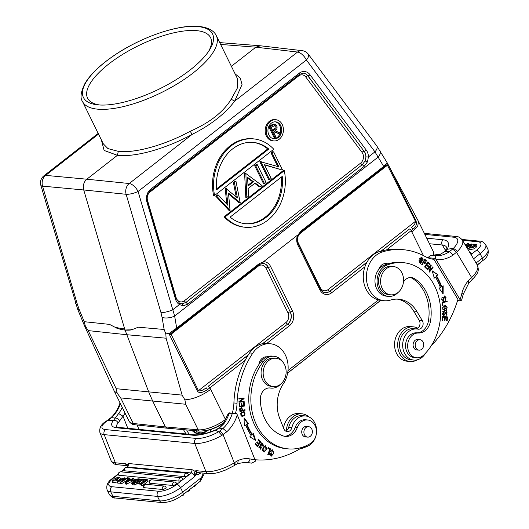 <?xml version="1.0" encoding="UTF-8"?>
<svg xmlns="http://www.w3.org/2000/svg" width="529" height="529" viewBox="0 0 529 529"><rect width="100%" height="100%" fill="white"/><g stroke="black" fill="none" stroke-linecap="round" stroke-linejoin="round"><path stroke-width="0.79" d="M423.147 262.027L423.742 262.086L424.807 260.175L424.179 260.109M423.14 262.047L425.091 263.025L423.742 262.086M424.794 260.169L426.01 261.214L425.091 263.025M425.785 260.579L426.07 261.366M425.733 262.655L424.675 263.687M424.099 259.137L426.42 260.625L424.727 259.197M424.734 259.19L421.745 264.546L422.175 264.897L423.392 262.721L422.797 262.662M423.392 262.721L424.992 263.779L426.414 260.638M423.081 347.507A5.237 4.225 -84.4 0 1 418.975 350.145A5.237 4.225 -84.4 0 1 415.88 342.362A5.237 4.225 -84.4 0 1 419.986 339.724A5.237 4.225 -84.4 0 1 423.081 347.507M418.677 339.592A5.323 4.298 95.6 0 0 417.91 339.426A5.323 4.298 95.6 0 0 414.881 340.537A5.323 4.298 95.6 0 0 413.89 348.003A5.323 4.298 95.6 0 0 416.878 350.033A5.323 4.298 95.6 0 0 417.665 350.019M398.244 292.312A15.976 12.894 -84.4 0 1 388.438 296.379A15.976 12.894 -84.4 0 1 379.478 290.302A15.976 12.894 -84.4 0 1 386.256 265.413A52.192 42.122 -84.4 0 1 403.495 262.688A52.192 42.122 -84.4 0 1 432.762 282.552A52.192 42.122 -84.4 0 1 423.709 355.045A12.425 10.031 -84.4 0 1 416.482 357.789A12.425 10.031 -84.4 0 1 409.519 353.061A12.425 10.031 -84.4 0 1 408.917 339.81A12.425 10.031 -84.4 0 1 418.419 333.019A14.204 11.459 95.6 0 0 430.507 321.129A40.475 32.666 95.6 0 0 425.058 289.753A40.475 32.666 95.6 0 0 414.591 278.684A10.653 8.596 95.6 0 0 411.37 277.54A10.653 8.596 95.6 0 0 403.442 282.122M410.319 277.52A10.653 8.596 -84.4 0 1 412.501 278.479A40.475 32.666 -84.4 0 1 422.969 289.548A40.475 32.666 -84.4 0 1 428.424 320.924A14.204 11.459 -84.4 0 1 416.33 332.82A12.425 10.031 95.6 0 0 406.834 339.611A12.425 10.031 95.6 0 0 407.429 352.856A12.425 10.031 95.6 0 0 414.399 357.591L416.482 357.789M403.495 262.688L401.412 262.483A52.192 42.122 95.6 0 0 387.777 263.892A52.192 42.122 95.6 0 0 384.173 265.208A15.976 12.894 95.6 0 0 378.698 269.552A15.976 12.894 95.6 0 0 377.389 290.097A15.976 12.894 95.6 0 0 386.349 296.18L388.438 296.379M442.528 300.036L444.896 296.657L441.497 298.091M441.444 299.288L441.9 299.969M442.958 300.26L442.826 300.961M444.591 295.923L446.073 297.695M445.987 298.918L445.405 299.85M442.912 300.955L443.54 301.014L443.586 300.28L441.907 299.956L442.958 300.227M444.896 296.657L445.59 300.267L444.915 295.929L443.13 301.008L443.54 301.014M443.586 300.287L442.628 300.227M446.939 316.825L442.436 316.382L446.939 316.825L446.873 317.539M442.436 316.382L442.039 320.402L442.641 320.462L442.971 317.155L444.717 317.327L444.426 320.31L445.028 320.369L445.319 317.387L446.893 317.539L446.575 320.726L447.184 320.786L447.567 316.891M442.363 317.096L442.971 317.155M444.717 317.327L445.319 317.387M442.469 313.399L443.692 311.931L444.314 312.017L444.281 311.343L443.342 311.647L443.831 315.641L446.536 312.236L445.907 312.17L443.514 315.575M446.251 311.555L447.157 312.857M447.045 314.226L446.192 315.264M442.475 314.014L443.209 314.821M443.666 311.475L443.686 311.912M446.536 312.236L446.205 315.476L446.569 311.548L443.838 314.881L443.176 314.338L444.314 311.991M442.548 314.279L443.176 314.338M444.281 311.343L443.652 311.283M446.516 301.133L446.569 301.642L442.052 302.634L447.197 301.709L447.117 301.001L441.993 302.125L442.363 305.451L442.965 305.319L442.674 302.694M442.343 305.253L442.965 305.319M446.569 301.642L447.197 301.709M442.469 308.724L442.991 309.525L444.539 309.934L443.619 309.584L445.702 306.238L446.641 306.608L444.539 309.934M445.702 306.238L442.594 307.323M446.992 308.81L445.954 310.126L444.215 310.622M445.378 305.491L447.124 307.422M443.652 305.98L444.519 310.668L446.582 310.186L445.696 305.504L443.652 305.98M426.632 268.461L427.26 268.52L424.767 266.649L426.46 268.725M427.954 265.948L428.576 266.014L426.89 264.381L426.275 264.321L427.782 266.213M427.67 262.166L429.29 264.169M429.462 263.905L430.09 263.964L427.888 261.835L424.595 266.92L426.87 269.116L427.26 268.52M425.891 264.917L428.192 266.609L428.576 266.014M425.382 266.709L426.506 264.976M427.287 262.761L429.7 264.566L430.09 263.964M426.89 264.381L427.901 262.82M432.332 271.317L437.933 274.723L432.2 270.874L434.322 278.095L435.446 277.044L434.825 276.978L433.694 278.036M437.311 274.663L435.989 275.893A61.609 49.713 -84.4 0 1 441.054 286.619L441.682 286.678A61.609 49.713 95.6 0 0 436.617 275.953L435.989 275.893M442.535 286.169L442.502 293.106M435.446 277.044A59.83 48.278 -84.4 0 1 440.366 287.459L439.096 288.212L443.123 293.998L443.163 285.799L441.682 286.678M437.933 274.723L436.617 275.953M429.363 270.59L429.905 270.643L429.131 271.661M430.586 265.102L430.355 266.18M429.812 266.127L430.441 266.186L429.112 271.635L429.495 272.078L433.092 267.304L432.464 267.244M430.606 265.135L431.234 265.194L430.851 264.751L427.253 269.519L427.617 269.935L430.441 266.186M431.234 265.194L429.905 270.643L432.729 266.894L433.092 267.304M421.692 257.894L421.104 262.563L420.41 262.748L421.044 258.04L421.692 257.894L420.416 257.973L419.695 258.701M418.942 261.967L420.41 262.748M421.785 261.881L420.006 263.389M421.481 257.187L422.552 258.615M418.928 260.823L420.317 263.455L423.187 259.785L421.798 257.18L418.928 260.823M417.407 359.786A17.397 14.038 -84.4 0 1 410.068 361.499A17.397 14.038 -84.4 0 1 398.125 349.193A17.397 14.038 -84.4 0 1 403.561 330.499A17.397 14.038 -84.4 0 1 413.447 326.862A17.397 14.038 -84.4 0 1 417.751 328.165M413.447 326.862L410.312 326.558A17.397 14.038 95.6 0 0 400.427 330.189A17.397 14.038 95.6 0 0 394.991 348.882A17.397 14.038 95.6 0 0 406.94 361.195L410.068 361.499M425.514 353.187A15.625 12.61 -84.4 0 1 422.664 356.817A15.625 12.61 -84.4 0 1 413.79 360.077A15.625 12.61 -84.4 0 1 404.698 336.596A15.625 12.61 -84.4 0 1 407.945 332.238A15.625 12.61 -84.4 0 1 416.819 328.978A15.625 12.61 -84.4 0 1 417.936 329.15A5.323 4.298 95.6 0 0 418.313 329.203A5.323 4.298 95.6 0 0 422.539 326.419A5.323 4.298 95.6 0 0 422.334 320.634L416.786 311.369A31.958 25.789 95.6 0 0 398.873 299.209A31.958 25.789 95.6 0 0 390.561 300.062A24.856 20.056 -84.4 0 1 384.094 300.723A24.856 20.056 -84.4 0 1 367.027 283.141A24.856 20.056 -84.4 0 1 374.796 256.433A24.856 20.056 -84.4 0 1 382.454 251.91A81.664 65.9 -84.4 0 1 403.693 249.734A81.664 65.9 -84.4 0 1 424.999 256.453A35.509 28.652 95.6 0 0 433.959 259.342L457.935 299.394A106.521 85.963 -84.4 0 1 431.029 346.052M416.819 328.978L413.691 328.674A15.625 12.61 95.6 0 0 404.817 331.928A15.625 12.61 95.6 0 0 399.805 348.049A15.625 12.61 95.6 0 0 409.545 359.601A15.625 12.61 95.6 0 0 410.663 359.773L413.79 360.077M397.299 299.116A31.958 25.789 -84.4 0 1 413.658 311.065L419.206 320.329A5.323 4.298 -84.4 0 1 419.59 325.692A5.323 4.298 -84.4 0 1 415.946 328.893M403.693 249.734L400.559 249.423A81.664 65.9 95.6 0 0 379.319 251.606A24.856 20.056 95.6 0 0 371.662 256.129A24.856 20.056 95.6 0 0 363.892 282.83A24.856 20.056 95.6 0 0 380.966 300.419L384.094 300.723M384.676 263.601A8.874 7.161 -84.4 0 1 386.163 264.427M435.387 258.423L428.047 257.702C429.528 256.023 430.732 255.249 431.664 255.375L434.792 255.679C435.77 255.745 435.969 256.658 435.387 258.423L460.733 300.836L461.599 300.102M444.386 251.883L440.617 254.118M474.784 245.734L475.485 247.162L476.464 247.076L475.763 245.648L474.784 245.734L475.194 244.887L469.659 247.876L471.445 247.949L473.078 247.136M471.147 248.035L474.963 246.091M473.071 247.129L473.627 247.38L468.509 248.352L472.119 244.887L476.312 244.431L475.763 245.648M468.509 248.352L469.216 249.781L474.334 248.809L473.627 247.38M476.464 247.076L477.013 245.859L476.312 244.431M468.185 245.509L467.781 244.689L470.089 244.411L469.692 245.165L470.155 246.104M468.866 245.906L469.924 245.628M467.801 249.192L468.687 248.703M467.781 245.33L467.781 244.689L467.781 245.33L468.899 245.965L466.975 247.817M466.743 247.427L467.702 246.514M467.722 246.507L466.366 245.701L471.273 243.915L470.512 245.185L470.75 245.674M467.047 247.069L467.55 247.493L466.849 246.064M467.1 247.182L466.399 245.754M469.692 245.165L470.512 245.185M465.163 244.782L468.244 243.347L465.355 245.106M468.244 243.347L468.489 243.843M466.611 246.197L466.168 246.461M471.233 253.457A2.301 0.827 153.8 0 1 471.108 254.065A2.301 0.827 153.8 0 1 470.883 254.337M445.676 250.455L447.144 249.291A24.856 9.919 -30.9 0 0 442.991 239.776A3.729 3.009 -84.4 0 0 442.297 245.006L429.462 243.75M424.86 234.393L453.803 237.217A17.755 7.082 149.1 0 1 453.419 248.313L447.15 249.298L445.55 251.374M453.419 248.313L452.599 249.08L456.501 252.28L457.545 251.288L453.419 248.313M468.727 283.068L468.165 280.879L470.81 278.135L471.167 280.595M452.599 249.08L449.194 251.804L445.563 251.394M436.147 259.56A35.509 28.652 95.6 0 0 452.804 255.229C451.356 252.862 450.153 251.718 449.194 251.804A31.78 25.643 95.6 0 1 434.792 255.679M457.585 300.532L460.733 300.836M387.777 263.892A8.874 7.161 95.6 0 0 386.263 263.541A8.874 7.161 95.6 0 0 381.224 265.393A8.874 7.161 95.6 0 0 378.698 269.552M284.536 364.679A14.204 11.459 -84.4 0 1 284.265 379.65A14.204 11.459 -84.4 0 1 273.268 386.534A14.204 11.459 -84.4 0 1 263.237 371.285A14.204 11.459 -84.4 0 1 276.026 358.265A14.204 11.459 -84.4 0 1 284.536 364.679M259.448 362.266A8.702 7.022 -84.4 0 1 260.46 362.279L260.493 362.279M273.268 386.534L271.179 386.335A14.204 11.459 -84.4 0 1 261.154 371.087A14.204 11.459 -84.4 0 1 273.936 358.06L276.026 358.265M401.961 272.957A14.204 11.459 -84.4 0 1 401.696 287.935A14.204 11.459 -84.4 0 1 390.693 294.818A14.204 11.459 -84.4 0 1 380.662 279.57A14.204 11.459 -84.4 0 1 393.45 266.543A14.204 11.459 -84.4 0 1 401.961 272.957M390.693 294.818L388.61 294.613A14.204 11.459 -84.4 0 1 378.579 279.365A14.204 11.459 -84.4 0 1 391.361 266.345L393.45 266.543M97.898 104.861A71.951 25.868 153.8 0 1 105.701 61.615A71.951 25.868 153.8 0 1 198.091 26.609A71.951 25.868 153.8 0 1 209.484 50.043A71.951 25.868 153.8 0 1 98.05 104.874A71.951 25.868 153.8 0 1 97.898 104.861M208.492 51.544A68.532 24.638 -26.2 0 0 210.562 37.665A68.532 24.638 -26.2 0 0 196.781 30.656A68.532 24.638 -26.2 0 0 122.583 54.441A68.532 24.638 -26.2 0 0 87.583 98.176A68.532 24.638 -26.2 0 0 99.836 105.007M300.822 231.947L301.206 230.849L297.906 234.982L298.012 235.451M167.111 428.206L199.909 431.102A2.843 2.281 -85 0 1 198.196 429.819L185.606 404.242L184.919 399.845L182.108 395.123L116.195 388.703L117.207 393.245L120.685 397.914L133.268 423.491A2.843 2.301 96.1 0 0 134.961 424.774C132.812 424.853 130.855 423.703 129.096 421.322A21.305 7.657 -26.2 0 0 133.268 423.491L165.392 426.923L152.802 401.346L148.808 392.181L125.082 330.109M103.353 143.895L107.936 148.589L118.265 151.367L117.464 155.301C135.12 157.424 165.789 148.834 192.113 134.392C210.707 125.042 224.891 113.96 234.678 101.165L231.199 99.254C223.165 112.168 209.504 122.84 190.209 131.271L192.12 134.406L129.235 183.523A8.874 4.159 52 0 1 138.069 191.458A8.874 2.347 163.6 0 1 126.133 194.282A8.874 7.102 -84.2 0 1 129.235 183.517L86.835 179.205L117.762 155.05M103.406 144.014L82.504 101.522A74.563 26.807 153.8 0 0 97.495 109.153A74.563 26.807 153.8 0 0 178.233 83.271A74.563 26.807 153.8 0 0 216.308 35.681L237.151 78.028M118.265 151.367C135.259 153.384 164.797 145.091 190.209 131.271M231.199 99.254L237.6 87.609L237.223 78.18M75.654 303.527A8.874 2.347 -16.4 0 0 77.366 304.367L42.551 186.135A8.874 7.221 -84.7 0 1 45.659 175.377L45.659 175.377A8.874 4.159 52 0 0 43.894 175.813A8.874 8.874 0 0 0 40.845 185.322A8.874 2.347 163.6 0 0 42.551 186.135L83.734 189.971L124.665 328.978C115.401 327.663 116.036 327.173 115.514 327.425C116.049 327.583 115.884 328.648 124.996 330.103L124.665 328.978C132.19 329.461 132.753 328.76 133.182 329.157C132.7 329.203 133.235 330.427 124.996 330.103M98.526 134.082L45.659 175.377L86.835 179.205C84.58 181.11 83.403 183.715 83.311 187.015L83.734 189.971L126.133 194.282L160.948 312.507A8.874 2.347 -16.4 0 0 172.884 309.683L179.417 304.578L183.219 305.822L187.749 304.168L364.071 166.443L367.443 161.934L368.415 156.961A10.56 8.524 95.6 0 0 366.26 150.104L309.987 74.708A1.772 0.787 143.3 0 1 307.931 75.839L307.812 75.839A1.772 0.787 -36.7 0 0 305.749 76.97L362.021 152.365A1.772 0.787 143.3 0 1 364.084 151.234A8.781 7.082 -84.4 0 1 364.884 152.544A8.781 7.082 -84.4 0 1 365.103 160.948L362.319 164.651A1.772 0.833 52 0 1 360.666 163.084A7.009 5.654 -84.4 0 0 362.656 153.41A7.009 5.654 -84.4 0 0 362.021 152.365M115.699 327.583L109.516 324.389L84.223 321.692L85.348 326.095L88.198 330.605L126.742 334.718L166.099 338.196L165.828 333.938L164.142 329.481L138.3 327.2L131.747 329.779M367.443 161.934L365.103 160.948L365.989 156.941L368.415 156.961L374.949 151.856L378.116 157.1L174.636 316.025L176.693 328.099L169.505 333.204L165.828 333.938M387.083 162.608L376.84 146.037L308.275 54.17A8.874 3.921 143.3 0 1 306.384 59.989L138.069 191.458L174.636 316.025A8.874 3.67 170.3 0 1 162.086 317.407L164.142 329.481M274.558 129.797L272.964 131.02L271.258 127.555L274.809 125.366L275.979 126.233C276.389 127.813 275.913 128.997 274.558 129.797L273.513 129.698L272.64 130.365M274.28 125.426L274.941 126.133L275.979 126.233M274.941 126.133C275.344 127.707 274.868 128.897 273.513 129.698M275.073 137.5L275.854 136.892L273.486 132.091L274.121 131.595L279.662 133.916L280.621 133.169L275.08 130.848C276.932 129.585 277.494 127.846 276.76 125.631L274.849 124.17L273.718 124.355L269.955 127.092L275.073 137.5L274.029 137.395L268.911 126.993L269.955 127.092M273.837 131.814L279.662 133.916M273.804 124.064L272.673 124.255L273.718 124.355M271.688 125.743L270.643 125.638L268.911 126.993M272.673 124.242L270.643 125.631M275.133 121.822A8.524 6.877 -84.4 0 1 279.722 125.591A8.524 6.877 -84.4 0 1 280.205 132.991M279.967 133.678A8.524 6.877 -84.4 0 1 273.486 138.73M280.76 125.69A8.524 6.877 95.6 0 0 275.655 121.849A8.524 6.877 95.6 0 0 269.056 125.975A8.524 6.877 95.6 0 0 268.897 134.961A8.524 6.877 95.6 0 0 274.002 138.81A8.524 6.877 95.6 0 0 280.601 134.677A8.524 6.877 95.6 0 0 280.76 125.69M267.416 136.118A10.653 8.596 -84.4 0 1 267.614 124.89A10.653 8.596 -84.4 0 1 275.86 119.726A10.653 8.596 -84.4 0 1 282.248 124.533A10.653 8.596 -84.4 0 1 282.043 135.761A10.653 8.596 -84.4 0 1 273.797 140.932A10.653 8.596 -84.4 0 1 267.416 136.118M275.86 119.726L274.822 119.627A10.653 8.596 95.6 0 0 266.57 124.791A10.653 8.596 95.6 0 0 266.371 136.019A10.653 8.596 95.6 0 0 272.752 140.826L273.797 140.932M268.778 149.046L216.665 189.752A40.832 32.95 95.6 0 1 253.411 142.433A40.832 32.95 95.6 0 1 268.778 149.046L267.734 148.947L216.586 188.893M252.888 142.387A40.832 32.95 -84.4 0 1 267.734 148.947M273.777 149.257L214.589 195.485A44.383 35.813 -84.4 0 1 253.755 138.896A44.383 35.813 -84.4 0 1 273.777 149.257M214.589 195.485L213.551 195.386A44.383 35.813 95.6 0 1 252.71 138.796L253.755 138.896M230.062 210.562L228.502 193.105L240.199 202.647L235.967 181.255L234.4 182.479L237.455 197.925L226.273 188.827L227.953 205.358L218.345 195.022L216.764 196.259L230.062 210.562L229.024 210.463L215.72 196.16L216.764 196.259M228.588 193.951L238.963 202.693L240.007 202.799M234.4 182.479L233.362 182.379L234.922 181.156L235.967 181.255M233.362 182.379L236.232 196.894M226.273 188.827L225.433 188.569L226.478 188.668M225.235 188.727L226.796 204.115M215.72 196.16L217.3 194.923L218.345 195.022M247.592 177.38L248.022 186.089L253.53 181.791L247.592 177.38M247.632 178.081L252.485 181.685L253.53 181.791M252.485 181.685L247.982 185.203M246.838 197.462L245.859 173.532L262.053 185.58L260.374 186.889L255.183 183.027L248.141 188.529L248.518 196.147L246.838 197.462L245.793 197.357L244.623 173.578L245.668 173.684M254.74 183.371L259.329 186.783L260.374 186.889M244.623 173.578L245.859 173.532M271.179 178.452L264.401 164.671L282.05 169.954L282.4 169.683L273.619 151.849L272.098 153.04L278.895 166.853L260.883 161.801L269.658 179.635L271.179 178.452M264.52 164.916L282.05 169.954M272.098 153.04L271.06 152.934L272.58 151.744L273.619 151.849M271.06 152.934L277.732 166.503M260.883 161.801L259.838 161.695L261.2 161.55M259.838 161.695L268.613 179.536L269.658 179.635M264.52 183.649L266.047 182.459L257.266 164.625L255.745 165.808L264.52 183.649L263.482 183.543L254.7 165.709L255.745 165.808M254.7 165.709L256.221 164.519L257.266 164.625M230.122 217.102L282.235 176.395A40.832 32.95 95.6 0 1 245.489 223.714A40.832 32.95 95.6 0 1 230.122 217.102M281.269 177.149A40.832 32.95 -84.4 0 1 244.967 223.661M225.123 216.89L284.311 170.662A44.383 35.813 -84.4 0 1 245.145 227.252A44.383 35.813 -84.4 0 1 225.123 216.89L224.078 216.791A44.383 35.813 95.6 0 0 244.1 227.146L245.145 227.252M284.311 170.662L283.266 170.563L224.078 216.791M175.912 297.675A1.772 0.469 163.6 0 1 176.117 297.569A7.009 5.654 -84.4 0 0 176.58 298.746A7.009 5.654 -84.4 0 0 184.343 300.803A1.772 0.833 -128 0 0 185.996 302.37L182.207 303.798L181.169 303.712L179.318 302.978L176.157 298.501L147.584 201.47A1.772 0.469 163.6 0 1 146.923 202.071L175.496 299.103A1.772 0.469 -16.4 0 0 176.157 298.501M181.143 303.712L179.424 303.077M379.941 150.653A8.874 5.237 149.1 0 1 378.116 157.1L383.69 166.423L385.562 164.519L384.854 166.086M308.275 54.17A8.874 8.874 0 0 0 302.191 50.665A8.874 7.168 96.7 0 0 297.549 52.054A8.874 4.159 -128 0 1 306.384 59.989L374.949 151.856A8.874 3.921 -36.7 0 0 376.873 146.083M231.378 66.304L255.864 47.187L260.248 45.851M84.223 321.692L79.119 309.32A8.874 0.913 157.6 0 1 77.717 309.379L84.25 325.209M84.164 324.885L85.348 326.095M116.195 388.703L88.198 330.605M166.099 338.196L182.108 395.123M169.591 334.95L171.098 334.229L171.151 333.263L169.505 333.204L169.591 334.95L197.582 391.354C198.573 392.392 199.678 392.776 200.894 392.518C203.553 392.254 207.857 389.496 207.672 389.489L209.821 387.916L210.661 389.417C201.926 395.752 193.349 399.23 184.919 399.845M207.672 389.489L206.131 387.764C203.136 390.243 200.59 391.255 198.501 390.799L171.098 334.229L258.258 266.153A1.772 0.833 52 0 1 258.046 265.505M171.151 333.263L259.104 264.679L262.589 263.349A8.788 7.095 95.6 0 0 262.351 263.356M174.034 329.739L174.319 330.658M262.291 263.356L263.349 261.974L259.177 263.673L258.793 264.771M292.53 311.072A10.56 8.524 95.6 0 1 289.528 325.659A1.772 0.833 -128 0 0 287.809 324.079A8.788 7.095 95.6 0 0 290.309 311.938A1.772 0.641 -26.2 0 0 292.53 311.072L270.584 266.477A10.56 8.524 95.6 0 0 263.561 261.676L263.349 261.974M297.906 234.982L297.615 235.074A10.56 8.524 95.6 0 0 297.906 245.139A1.772 0.641 153.8 0 0 298.455 244.253C297.166 241.442 297.119 238.5 298.31 235.425M263.561 261.676L297.615 235.074M319.926 287.882A1.772 0.641 153.8 0 1 320.237 287.597A7.009 5.654 -84.4 0 0 328 289.654L415.477 221.327C415.391 223.496 413.989 225.559 411.284 227.523L413.169 228.978C415.966 227.106 416.912 224.362 416.006 220.745L387.995 164.367L387.268 163.124L385.562 164.519M387.155 162.74L386.937 164.717L301.133 231.854L298.303 235.431M386.937 164.717L387.446 165.246L387.995 164.367M432.927 255.447A21.305 7.657 -26.2 0 0 433.324 251.599L418.545 221.572L417.679 226.253L411.952 232.198L411.264 230.571L413.169 228.978M117.207 393.245L114.337 391.288L129.096 421.322M210.661 389.417L225.44 419.444A21.305 7.657 -26.2 0 1 198.196 429.819L165.392 426.923L167.085 428.166M204.988 430.824A18.462 6.639 -26.2 0 0 223.793 422.922M287.631 373.104L380.721 300.393M206.436 430.593A11.36 9.172 -84.4 0 1 195.624 430.725M207.249 430.427A12.425 10.031 -84.4 0 1 199.433 433.8A12.425 10.031 -84.4 0 1 193.515 430.54M192.067 430.408A12.425 10.031 95.6 0 0 197.972 433.654L199.433 433.8M211.408 429.257A17.397 14.038 -84.4 0 1 209.782 432.16M189.428 434.302A17.397 14.038 -84.4 0 1 186.691 429.938M183.576 429.66A17.397 14.038 95.6 0 0 186.294 433.998M115.163 418.082L113.616 420.257C115.613 420.125 117.114 421.018 118.119 422.929L119.779 420.734C118.569 418.915 117.028 418.036 115.163 418.082L118.635 413.533L123.006 416.197L127.813 428.298M119.779 420.734L123.006 416.197A35.509 28.652 95.6 0 0 125.062 413.123M133.222 480.596L131.218 480.405L132.071 479.737L134.075 479.935L133.222 480.596L133.566 481.291M131.218 480.405L131.919 481.833L132.409 481.879M134.075 479.935L134.234 480.266M114.727 478.249L115.983 479.929L114.727 478.249L119.845 477.277L116.235 480.742L112.042 481.198L112.598 479.988L113.57 479.896L114.099 480.967M113.57 479.896L113.166 480.742L118.694 477.753L116.909 477.68L117.907 479.023M115.983 479.929L117.61 479.109M116.909 477.68L115.276 478.5M112.042 481.198L112.743 482.627L117.233 482.025M118.899 480.954L119.733 480.233M135.173 482.21L134.849 481.542L134.095 481.549L132.64 482.56L134.333 482.865L135.9 481.641L134.849 481.535M134.75 482.891L134.095 481.549M135.027 480.755L136.746 480.98M137.547 480.788L136.885 479.453L134.935 480.669M136.383 479.532L137.037 480.868M136.892 479.446L138.525 479.591L136.72 481M136.918 483.605L135.1 485.02L133.182 484.835L132.475 483.407L131.536 483.05L133.93 481.172M133.963 481.165L135.312 479.479M135.1 485.02L134.399 483.592L140.238 479.036L138.168 478.838L135.279 479.492M132.475 483.407L134.399 483.592M131.536 483.05L132.243 484.471L133.182 484.835M120.572 480.94L120.579 480.306L120.572 480.94L118.265 481.218L118.661 480.471L119.131 481.43M125.452 479.691L124.751 478.262L123.912 479.175L124.209 479.79M120.797 480.749L119.455 479.664L120.195 481.152M119.455 479.664L124.811 477.766L124.751 478.262M123.588 480.173L123.092 479.162L123.912 479.175M123.092 479.162L123.654 478.302L120.638 479.082L121.941 479.889M121.895 479.829L123.217 479.419M122.662 481.304L121.954 479.876L117.081 481.714L117.841 480.444L118.661 480.471M117.081 481.714L117.782 483.142L120.566 483.215M120.731 482.349L120.109 482.289L127.615 477.72L128.236 477.78L120.731 482.349L121.432 483.777L120.81 483.711L120.109 482.289M128.236 477.78L128.527 478.368M126.887 480.458L121.432 483.777M139.438 481.502L136.33 482.408L139.643 480.96L140.509 479.062L141.415 479.148L140.754 480.464L143.233 479.327L144.133 479.413L140.549 481.013L139.762 482.739L138.843 482.653L139.444 481.496M139.762 482.739L140.469 484.167L141.25 482.441L140.549 481.013M138.843 482.653L139.544 484.075L140.469 484.167M137.216 482.494L137.924 483.916L139.193 483.354M137.924 483.916L137.031 483.83L136.33 482.408M141.415 479.148L141.818 479.975M141.25 482.441L143.987 481.218M145.878 480.306L143.425 480.067L144.245 479.426L147.479 479.743L148.18 481.172L142.347 485.728L141.567 485.648L140.859 484.22L145.878 480.306M142.347 485.728L141.646 484.299L140.859 484.22M141.646 484.299L147.479 479.743M143.425 480.067L144.331 481.516M184.766 476.649A2.308 1.865 -84.4 0 1 184.919 474.295A2.308 1.865 -84.4 0 1 186.664 473.25A2.308 2.308 0 0 1 188.423 474.361A2.301 0.827 153.8 0 1 187.722 475.531A2.301 0.827 153.8 0 1 186.882 476.067A2.301 0.827 153.8 0 1 184.766 476.649L124.659 470.797A2.301 0.827 153.8 0 1 124.183 470.526M179.08 481.092A2.308 1.865 -84.4 0 1 179.232 478.738A2.308 1.865 -84.4 0 1 180.978 477.694A2.308 2.308 0 0 1 182.736 478.805A2.301 0.827 153.8 0 1 182.036 479.975A2.301 0.827 153.8 0 1 181.916 480.067A2.301 0.827 153.8 0 1 181.493 480.345A2.301 0.827 153.8 0 1 181.196 480.511A2.301 0.827 153.8 0 1 180.396 480.861A2.301 0.827 153.8 0 1 179.966 480.993A2.301 0.827 153.8 0 1 179.675 481.059A2.301 0.827 153.8 0 1 179.311 481.099A2.301 0.827 153.8 0 1 179.08 481.092L118.972 475.234A2.301 0.827 153.8 0 1 118.496 474.969M172.778 485.477A2.308 1.865 -84.4 0 1 173.644 482.336A2.308 1.865 -84.4 0 1 174.676 482.071A2.308 2.308 0 0 1 176.435 483.182A2.301 0.827 153.8 0 1 175.734 484.352A2.301 0.827 153.8 0 1 175.608 484.445A2.301 0.827 153.8 0 1 175.192 484.723A2.301 0.827 153.8 0 1 174.887 484.888A2.301 0.827 153.8 0 1 174.094 485.238A2.301 0.827 153.8 0 1 173.664 485.371A2.301 0.827 153.8 0 1 173.367 485.437A2.301 0.827 153.8 0 1 173.003 485.477A2.301 0.827 153.8 0 1 172.778 485.477L149.813 483.235A2.301 0.827 153.8 0 1 149.337 482.97M162.449 489.464A2.308 1.865 -84.4 0 1 163.316 486.323A2.308 1.865 -84.4 0 1 164.347 486.065A2.308 2.308 0 0 1 166.099 487.176A2.301 0.827 153.8 0 1 165.398 488.34A2.301 0.827 153.8 0 1 165.279 488.432A2.301 0.827 153.8 0 1 164.856 488.71A2.301 0.827 153.8 0 1 164.559 488.875A2.301 0.827 153.8 0 1 163.759 489.232A2.301 0.827 153.8 0 1 163.335 489.358A2.301 0.827 153.8 0 1 163.038 489.424A2.301 0.827 153.8 0 1 162.674 489.464A2.301 0.827 153.8 0 1 162.449 489.464L144.126 487.678A2.301 0.827 153.8 0 1 143.65 487.407M128.772 481.377L128.117 480.034L129.618 480.187L127.535 481.357A10.282 3.696 153.8 0 0 126.491 481.985M128.117 480.034L126.471 482.005M128.62 479.419L130.617 479.611L132.885 478.322L133.725 478.401L125.928 482.765L125.135 482.693L128.878 477.932L129.764 478.018L128.62 479.419M125.135 482.693L125.836 484.114L126.629 484.194L125.928 482.765M129.764 478.018L130.346 479.585M133.725 478.401L134.426 479.829L134.108 480.008M131.688 481.364L126.629 484.194M234.896 465.15L235.088 462.247L238.215 460.481L237.719 463.523L234.836 465.183M223.059 424.033L223.827 423.782A31.78 25.643 -84.4 0 0 228.997 413.671L232.132 413.976L236.708 413.599L229.368 412.885C228.138 413.321 228.012 413.579 228.997 413.671L228.369 413.394L223.02 424.013L218.728 428.12L222.94 428.523L219.495 431.148C220.91 431.472 222.101 432.623 223.073 434.6L226.815 431.743A35.509 28.652 95.6 0 0 237.296 414.875L255.514 461.123L251.764 463.146L248.564 462.829M219.502 431.148L218.57 431.75A17.755 5.634 158.4 0 1 196.193 438.422L105.608 429.594A17.755 5.634 158.4 0 1 107.169 420.892L108.068 420.284L107.347 420.469M218.57 431.75L221.849 435.38L223.073 434.6L234.254 462.789A3.729 1.858 57.3 0 1 234.076 465.712L234.916 465.176M232.132 413.976A31.78 25.643 95.6 0 1 222.94 428.523L226.815 431.743M223.827 423.782L219.138 428.219L215.541 430.203L218.556 431.717M113.616 420.257A24.856 7.889 -21.6 0 0 116.803 427.809L192.774 435.215A24.856 7.889 -21.6 0 0 215.534 430.189L215.389 430.064M286.361 430.751A17.397 14.038 -84.4 0 1 294.322 415.814A17.397 14.038 -84.4 0 1 302.099 413.837A17.397 14.038 -84.4 0 1 308.962 416.931M302.099 413.837L298.964 413.526A17.397 14.038 95.6 0 0 291.195 415.51A17.397 14.038 95.6 0 0 283.511 427.954M306.06 446.754A17.397 14.038 -84.4 0 1 300.465 448.499M269.711 454.517L271.351 455.495L270.306 453.644L269.717 453.591L271.258 456.203L273.81 453.34L272.303 449.736L270.458 451.105L270.927 451.554L271.721 450.602L271.093 450.536L270.306 451.495M271.721 450.602L271.106 450.543M271.999 449.743L273.321 451.462M272.99 453.961L270.947 456.143M272.29 450.483L271.351 455.495M274.108 356.295L272.018 356.09A15.976 12.894 95.6 0 0 266.94 356.844A8.874 7.161 95.6 0 0 266.821 356.83A8.874 7.161 95.6 0 0 262.86 357.842A8.874 7.161 95.6 0 0 258.879 364.567A52.192 42.122 95.6 0 0 252.922 421.183A52.192 42.122 95.6 0 0 285.931 448.665L288.021 448.87A52.192 42.122 -84.4 0 1 255.004 421.388A52.192 42.122 -84.4 0 1 263.502 361.287A15.976 12.894 -84.4 0 1 274.108 356.295A15.976 12.894 -84.4 0 1 282.949 362.18M265.234 356.89A8.874 7.161 -84.4 0 1 266.021 357.26M311.29 435.228A5.237 4.225 -84.4 0 1 307.627 437.113A5.237 4.225 -84.4 0 1 304.168 433.945A5.237 4.225 -84.4 0 1 304.975 428.576A5.237 4.225 -84.4 0 1 308.638 426.691A5.237 4.225 -84.4 0 1 312.097 429.859A5.237 4.225 -84.4 0 1 311.29 435.228M307.329 426.566A5.323 4.298 95.6 0 0 306.562 426.4A5.323 4.298 95.6 0 0 304.182 427.002A5.323 4.298 95.6 0 0 302.158 434.197A5.323 4.298 95.6 0 0 305.531 437A5.323 4.298 95.6 0 0 306.317 436.987M280.82 384.034A15.976 12.894 -84.4 0 1 271.007 388.101A15.976 12.894 -84.4 0 1 270.398 388.021A10.653 8.596 95.6 0 0 269.988 387.969A10.653 8.596 95.6 0 0 260.341 399.164A40.475 32.666 95.6 0 0 263.554 415.893A40.475 32.666 95.6 0 0 283.432 436.002A14.204 11.459 95.6 0 0 285.442 436.425A14.204 11.459 95.6 0 0 297.265 427.65A12.425 10.031 -84.4 0 1 307.613 419.973A12.425 10.031 -84.4 0 1 315.469 426.519A12.425 10.031 -84.4 0 1 310.569 443.408A52.192 42.122 -84.4 0 1 288.021 448.87M266.94 356.844A15.976 12.894 95.6 0 0 261.419 361.082A52.192 42.122 95.6 0 0 258.879 364.567M307.613 419.973L305.524 419.768A12.425 10.031 95.6 0 0 300.155 421.071A12.425 10.031 95.6 0 0 295.175 427.445A14.204 11.459 -84.4 0 1 284.404 436.266M258.893 447.494L260.533 448.48L259.679 446.416L259.203 446.079L260.427 449.194L260.909 445.127L261.789 443.606L262.668 446.02M261.518 442.872L262.847 445.266M261.789 443.606L261.048 443.527L260.281 445.068L261.333 447.408M261.174 448.142L260.116 449.114M259.071 446.357L259.679 446.416M262.662 446.013L263.125 446.337L263.488 445.22L261.829 442.859L260.533 448.48M260.281 445.068L260.903 445.127M268.11 447.785L270.021 448.883L267.793 454.451L268.309 454.748L270.65 448.949L268.21 447.541L267.932 448.228L269.856 449.333M270.021 448.883L270.65 448.949M265.366 446.469L264.857 451.263C262.635 450.801 262.582 449.247 264.692 446.608L264.07 446.542L262.768 448.235M262.503 450.225L263.607 451.303L264.857 451.263M265.102 445.742L266.451 447.521M266.18 449.584L263.859 452.031M267.079 448.572L265.419 445.742L262.51 449.293L264.163 452.097L267.079 448.572L266.51 448.513M243.452 398.02L243.459 398.568L239.452 401.458L240.073 401.518L244.087 398.628L244.074 397.967L238.903 398.39L238.916 399.005L242.976 398.674L238.969 401.564L238.982 402.225L244.153 401.802L244.14 401.187L240.073 401.518M242.976 398.674L238.916 398.892M243.512 401.24L243.525 401.742L238.982 402.113M243.459 398.568L244.087 398.628M243.525 401.742L244.153 401.802M243.862 405.981L244.484 406.041L244.186 402.437L243.578 402.549L243.862 405.981L239.326 406.788M241.455 405.763L242.077 405.822L241.852 403.151L241.25 403.257L241.475 405.928L239.895 406.212L239.657 403.356L239.048 403.468L239.339 406.96L244.484 406.041M243.823 405.512L242.077 405.822M239.273 406.153L239.895 406.212M256.823 442.026L258.873 443.58L257.061 441.682L256.658 442.264L258.469 444.155L257.411 445.669L255.481 443.652L255.077 444.234L257.444 446.707L260.876 441.761L258.436 439.215L258.033 439.797L260.037 441.894L258.873 443.58M255.243 443.996L256.79 445.61L257.411 445.669M258.198 439.559L260.255 441.702L257.054 446.304M260.255 441.702L260.876 441.761M246.395 424.152A59.83 48.278 95.6 0 0 251.612 434.335L252.24 434.395A59.83 48.278 -84.4 0 1 247.023 424.212L246.395 424.152L248.273 423.405L247.023 424.212M244.1 418.604L247.645 423.345M248.273 423.405L244.081 417.804L244.272 425.99L245.727 425.051L244.259 425.534M252.882 433.754L254.905 439.943M245.727 425.051A61.609 49.713 95.6 0 0 251.103 435.532L249.82 436.815L255.666 440.412L253.345 433.297L252.24 434.395M241.442 408.216L242.315 410.365L240.503 410.861L240.265 409.043L241.442 408.216L239.716 408.758M240.265 409.043L239.637 408.983L239.882 410.815L240.497 410.861M241.264 407.555L242.289 410.14L242.917 410.2L241.594 407.555L239.67 409.122L239.987 411.655L245.079 410.266L244.987 409.638L242.917 410.2M244.391 409.796L244.451 410.206L239.954 411.43M244.451 410.206L245.079 410.266M244.391 412.296C245.621 414.339 244.775 415.477 241.852 415.701C240.616 413.711 241.455 412.574 244.391 412.296L243.366 412.137L240.735 413.427M240.53 414.822L241.224 415.642L242.256 415.814L241.224 415.642M243.783 411.536L245.132 413.109M244.887 414.584L244.259 415.41L241.885 416.409M244.881 415.47L244.107 411.542L241.389 412.547L242.183 416.462L244.881 415.47L244.259 415.41M235.458 413.48A35.509 28.652 95.6 0 0 237.032 403.263A81.664 65.9 -84.4 0 1 252.73 353.233A24.856 20.056 -84.4 0 1 259.349 346.601A24.856 20.056 -84.4 0 1 270.451 343.777A24.856 20.056 -84.4 0 1 286.764 358.523A24.856 20.056 -84.4 0 1 283.352 383.796A31.958 25.789 95.6 0 0 279.729 418.426L283.842 428.801A5.323 4.298 95.6 0 0 287.214 431.604A5.323 4.298 95.6 0 0 291.856 427.624A15.625 12.61 -84.4 0 1 298.495 417.725A15.625 12.61 -84.4 0 1 305.471 415.946A15.625 12.61 -84.4 0 1 316.428 428.318A15.625 12.61 -84.4 0 1 309.419 445.266A15.625 12.61 -84.4 0 1 304.883 446.992A17.755 14.329 95.6 0 0 300.036 448.751A106.521 85.963 -84.4 0 1 255.104 459.754M305.471 415.946L302.343 415.642A15.625 12.61 95.6 0 0 295.361 417.421A15.625 12.61 95.6 0 0 288.722 427.32A5.323 4.298 -84.4 0 1 285.686 431.082M270.451 343.777L267.317 343.473A24.856 20.056 95.6 0 0 256.215 346.297A24.856 20.056 95.6 0 0 249.595 352.929A81.664 65.9 95.6 0 0 233.904 402.959A35.509 28.652 -84.4 0 1 232.324 413.169M236.708 413.599L237.296 414.875M107.162 420.866L113.623 420.271M196.669 472.364L195.175 471.379L195.836 470.638L196.669 472.364L196.054 474.215L193.905 473.065L195.175 471.379L192.159 469.719L191.366 472.966C192.43 472.959 193.548 474.176 194.718 476.596L195.895 474.42L193.905 473.071M199.175 472.695A2.129 1.058 -122.7 0 0 199.347 473.931A5.859 4.728 95.6 0 1 195.895 474.42L196.061 474.215M127.125 466.995L191.366 472.966L176.792 484.346A3.729 1.746 52 0 1 180.521 487.685L194.718 476.596L193.998 473.508M126.821 464.713L127.244 465.599L125.492 463.781L126.821 464.713L127.396 466.591M126.808 464.74L128.706 463.536L127.919 466.783L127.066 467.444M108.068 420.284L111.513 417.639L110.74 417.837C114.952 413.989 118.06 408.983 120.043 402.84M115.177 418.102L111.507 417.626A31.78 25.643 -84.4 0 0 120.453 403.766M110.693 417.877L106.355 421.11C101.264 424.033 99.115 427.829 99.895 432.484A21.484 6.817 158.4 0 0 104.193 434.626L115.368 462.796A3.729 3.009 95.6 0 0 117.729 464.76C115.17 464.898 112.948 463.53 111.077 460.653A21.484 6.817 -21.6 0 0 115.368 462.796L125.492 463.781A3.729 3.009 -84.4 0 0 127.205 465.593M138.915 429.376L137.183 425.012M235.048 73.756L240.318 78.246L242.031 84.541L234.671 101.158L297.556 52.054L255.864 47.187L220.613 44.429M430.507 321.129L428.424 320.924M418.419 333.019L416.33 332.82M384.173 265.208L386.256 265.413M414.591 278.684L412.501 278.479M443.342 311.647L442.713 311.588M442.991 309.525L443.619 309.584M445.954 310.126L446.582 310.186M421.044 258.04L420.416 257.973M422.651 259.732L423.187 259.785M419.206 320.329L422.334 320.634M416.786 311.369L413.658 311.065M379.319 251.606L382.454 251.91M445.63 250.429L446.529 247.136A21.127 8.431 -30.9 0 0 442.297 245.006L445.59 250.501M426.724 238.195L442.991 239.776M471.167 280.648L471.921 279.94A3.729 1.627 -133.1 0 0 471.564 277.434A21.484 8.57 -30.9 0 0 477.37 265.168L462.313 240.027A21.484 8.57 149.1 0 1 457.545 251.288M470.81 278.135L471.564 277.434L456.501 252.28L452.804 255.229M453.803 237.217A3.729 3.009 -84.4 0 1 455.919 236.437C458.015 236.304 460.144 237.495 462.313 240.027M462.458 240.272L477.958 241.786A3.729 3.009 -84.4 0 1 479.856 241.191L461.923 239.445M477.958 241.786A14.204 5.105 153.8 0 1 476.417 250.323L471.008 254.548M473.554 258.807L480.147 253.656A3.729 1.746 -128 0 0 476.417 250.323M485.695 244.709A17.933 6.447 153.8 0 1 480.147 253.656L482.342 258.112A17.933 6.447 -26.2 0 0 487.89 249.172L485.695 244.709C483.519 242.077 481.575 240.907 479.856 241.191M487.89 249.172C489.06 253.775 487.242 257.663 482.448 260.837A3.729 1.746 -128 0 0 482.342 258.112L476.074 263.012M468.165 280.879A28.407 22.926 95.6 0 0 461.824 293.516A106.521 85.963 -84.4 0 1 460.131 299.606M468.78 283.114L463.252 294.217A3.729 0.403 -165.8 0 0 461.824 293.516M441.153 254.039A31.78 25.643 -84.4 0 1 431.664 255.375L440.604 254.105L444.373 251.883M328 289.654A1.772 0.833 -128 0 0 329.719 291.234L329.832 291.254A1.772 0.833 52 0 1 331.551 292.835A10.56 8.524 95.6 0 1 319.847 289.733A1.772 0.641 -26.2 0 0 320.395 288.847C321.87 291.248 323.358 292.491 324.859 292.57L324.859 292.57A8.788 7.095 95.6 0 0 329.832 291.254L366.914 262.291M381.33 251.03L409.545 228.991A1.772 0.833 -128 0 1 411.264 230.578L386.501 249.913M364.924 266.768L331.551 292.835M319.847 289.733L297.906 245.139M301.206 230.849L383.69 166.423L383.307 167.521M185.606 404.242L120.685 397.914M101.363 139.854L104.127 150.448L117.293 155.281M160.948 312.507L162.086 317.407M176.117 297.569L147.545 200.537A1.772 0.469 -16.4 0 0 147.373 200.623M149.78 191.386A1.772 0.833 -128 0 0 149.998 192.04A7.009 5.654 -84.4 0 0 147.545 200.537M302.899 73.154A8.781 7.082 -84.4 0 1 307.812 75.839L364.084 151.234L307.931 75.839A8.788 7.095 95.6 0 0 302.952 73.154L299.295 74.483A1.772 0.833 -128 0 0 299.242 73.181A10.56 8.524 95.6 0 1 309.987 74.708M298.396 75.184A1.772 0.833 52 0 0 298.62 75.958A7.009 5.654 -84.4 0 1 305.749 76.97M298.62 75.958L149.998 192.04M184.343 300.803L360.666 163.084M365.989 156.941A8.788 7.095 95.6 0 0 364.997 152.544A8.788 7.095 95.6 0 0 364.203 151.234A1.772 0.787 -36.7 0 0 366.26 150.104M183.219 305.822L182.207 303.798A8.781 7.082 -84.4 0 1 181.09 303.699M364.071 166.443L362.319 164.651L185.996 302.37L187.749 304.168M299.295 74.483L150.666 190.566A1.772 0.833 52 0 0 150.62 189.27L299.242 73.181M150.62 189.27A10.56 8.524 95.6 0 0 146.923 202.071M175.496 299.103A10.56 8.524 95.6 0 0 179.417 304.578L179.119 302.899M79.119 309.32L77.366 304.367M262.536 263.349A8.781 7.082 -84.4 0 1 268.249 267.337L290.309 311.938L268.249 267.337A1.772 0.641 -26.2 0 0 266.021 268.21L287.968 312.798A1.772 0.641 153.8 0 1 290.19 311.931A8.781 7.082 -84.4 0 1 287.697 324.059A1.772 0.833 52 0 1 285.977 322.478A7.009 5.654 -84.4 0 0 287.968 312.798M270.584 266.477A1.772 0.641 153.8 0 1 268.362 267.343A8.788 7.095 95.6 0 0 262.589 263.349L262.477 263.349M289.528 325.659L266.775 343.427M245.205 360.275L209.821 387.916A1.772 0.833 52 0 0 208.102 386.335L248.299 354.939M262.715 343.678L287.697 324.059L262.529 343.711M208.102 386.335L248.432 354.728M197.582 391.354L285.977 322.478M258.258 266.153A7.009 5.654 -84.4 0 1 266.021 268.21M259.177 263.673L176.693 328.099L176.309 329.197M367.02 262.1L329.719 291.234A8.781 7.082 -84.4 0 1 324.806 292.557M320.237 287.597L298.296 243.003A1.772 0.641 -26.2 0 0 298.032 243.234M300.095 232.813A1.772 0.833 -128 0 0 300.287 233.329A7.009 5.654 -84.4 0 0 298.296 243.003M381.118 251.09L409.545 228.991M300.287 233.329L387.446 165.246L415.477 221.327L416.006 220.745M226.161 418.882L225.44 419.444A2.843 1.329 52 0 1 225.632 419.894M287.988 370.584L378.414 299.963M423.491 255.646L411.952 232.198M139.067 482.203L138.849 481.767M186.664 473.25L126.557 467.391A2.308 1.865 95.6 0 0 124.811 468.436A2.308 1.865 95.6 0 0 124.659 470.797M180.978 477.694L120.87 471.835A2.308 1.865 95.6 0 0 119.124 472.88A2.308 1.865 95.6 0 0 118.972 475.234M174.676 482.071L151.711 479.836A2.308 1.865 95.6 0 0 150.679 480.101A2.308 1.865 95.6 0 0 149.813 483.235M164.347 486.065L146.024 484.28A2.308 1.865 95.6 0 0 144.992 484.538A2.308 1.865 95.6 0 0 144.126 487.678M187.385 491.342A2.308 1.865 -84.4 0 1 187.339 491.335L187.385 491.342A2.308 2.308 0 0 0 189.898 489.338M116.347 426.857L118.47 427.386A3.729 3.009 95.6 0 0 116.803 427.809M118.119 422.929A21.127 6.705 -21.6 0 0 116.506 426.949M192.774 435.215A3.729 3.009 -84.4 0 1 194.441 434.792C199.618 435.162 206.601 433.575 215.382 430.044L218.708 428.133M221.849 435.38A21.484 6.817 158.4 0 1 194.778 443.454L205.953 471.623L195.836 470.638A3.729 3.009 95.6 0 0 198.19 472.602L208.314 473.587A3.729 3.009 -84.4 0 1 205.953 471.623A21.484 6.817 -21.6 0 0 234.254 462.789L235.088 462.247M255.104 459.747A106.521 85.963 -84.4 0 1 250.019 458.947A3.729 2.195 101 0 1 247.235 462.412L244.259 462.121M251.764 463.146A110.25 88.971 -84.4 0 1 247.235 462.412A24.678 19.917 95.6 0 0 245.727 462.194L237.66 463.616M250.019 458.947A28.407 22.926 95.6 0 0 238.215 460.481M270.398 388.021L269.578 387.942M263.502 361.287L261.419 361.082M297.265 427.65L295.175 427.445M263.488 445.22L262.86 445.16M264.07 446.542L264.692 446.608M291.856 427.624L288.722 427.32M252.73 353.233L249.595 352.929M237.032 403.263L233.904 402.959M244.186 462.121A110.25 88.971 95.6 0 0 248.637 462.842M107.169 420.892L106.375 421.13M105.608 429.594A3.729 3.009 95.6 0 0 104.193 434.626L194.778 443.454A3.729 3.009 -84.4 0 1 196.193 438.422M200.994 472.873L199.347 473.931M200.451 481.092A3.729 1.746 -128 0 0 200.346 478.368L182.71 492.142A3.729 1.746 52 0 1 182.816 494.866L200.451 481.092L204.525 473.217M203.004 473.071A6.745 5.442 -84.4 0 1 200.346 478.368M182.816 494.866C175.727 500.064 168.758 502.623 161.92 502.55A3.729 3.009 -84.4 0 1 159.685 500.864A17.933 6.447 -26.2 0 0 182.71 492.142L180.521 487.685A17.933 6.447 153.8 0 1 168.619 494.271A17.933 6.447 153.8 0 1 157.497 496.407A3.729 3.009 -84.4 0 1 157.371 496.129A3.729 3.009 -84.4 0 1 158.555 491.256A14.204 5.105 153.8 0 0 167.362 489.57A14.204 5.105 153.8 0 0 176.792 484.346M112.935 496.308A3.729 3.009 95.6 0 0 115.17 497.994C113.451 498.278 111.507 497.108 109.331 494.476A17.933 6.447 -26.2 0 0 112.935 496.308L159.685 500.864L157.497 496.407L110.74 491.851L112.935 496.308M158.555 491.256L111.798 486.7A3.729 3.009 95.6 0 0 110.607 491.553A3.729 3.009 95.6 0 0 110.74 491.851A17.933 6.447 153.8 0 1 107.136 490.019L109.331 494.476M128.706 463.536L192.159 469.719M111.798 486.7A14.204 5.105 153.8 0 1 113.338 478.163L118.337 474.262M124.024 469.818L121.379 471.888M118.357 473.839L112.578 478.348A3.729 1.746 52 0 1 113.338 478.163M118.635 413.533A31.78 25.643 95.6 0 0 122.245 407.403M418.975 350.145L416.105 349.867M419.986 339.724L417.123 339.439M443.203 314.9L443.831 314.96M469.6 247.393L468.899 245.965M471.98 245.344L471.273 243.915M467.067 247.122L466.366 245.701M471.207 253.404A2.308 2.308 0 0 0 469.712 252.386M478.071 264.255A2.308 2.308 0 0 0 480.411 262.424M471.921 279.94C478.183 273.169 479.373 271.073 477.37 265.168M424.351 233.362L455.919 236.437M482.448 260.837L477.218 264.923M468.734 283.121L471.2 280.575M444.426 251.837L445.63 250.435M463.252 294.217L461.619 300.108M320.395 288.847L298.455 244.253M82.504 101.522C79.932 97.971 80.758 91.934 84.984 83.403C90.148 74.827 98.963 66.132 111.427 57.324C138.32 38.108 177.777 23.977 199.195 26.45C210.238 27.68 214.84 32.176 216.308 35.681M274.855 124.143L273.81 124.044M150.666 190.566C147.617 193.303 146.586 196.933 147.584 201.47M98.189 133.407L43.894 175.813M302.191 50.665L260.506 45.798M260.255 45.772L219.72 42.604M40.845 185.322L77.717 309.379M387.122 162.674L418.505 221.486M84.276 325.262L114.29 391.222M134.961 424.774L167.071 428.206M199.909 431.102L206.105 430.619L211.216 429.198L217.029 426.764L223.959 422.678M287.65 372.991L380.615 300.379M433.707 255.447L433.324 251.599M119.845 477.277L120.546 478.705M125.512 479.195L124.811 477.766M122.688 481.364L121.987 479.935M126.557 467.391A2.308 2.308 0 0 0 124.156 470.466M120.87 471.835A2.308 2.308 0 0 0 118.47 474.91M151.711 479.836A2.308 2.308 0 0 0 149.31 482.911M146.024 484.28A2.308 2.308 0 0 0 143.624 487.348M174.021 499.991A2.308 2.308 0 0 0 175.39 499.369M193.072 486.898A2.308 2.308 0 0 0 195.585 484.895M181.599 495.772A2.308 2.308 0 0 0 183.999 493.947M118.47 427.386L194.441 434.792M307.627 437.113L304.757 436.835M308.638 426.691L305.775 426.414M269.34 387.936L271.007 388.101M243.981 462.088L248.597 462.835M111.077 460.653L99.895 432.484M208.314 473.587C217.267 473.64 219.165 472.146 225.01 470.281L234.076 465.712M161.92 502.55L115.17 497.994M127.344 466.737L126.603 467.398M124.044 469.395L120.916 471.842M112.578 478.348C107.784 481.529 105.965 485.417 107.136 490.019M126.947 465.394L127.383 466.624M117.729 464.76L127.324 465.699"/></g></svg>
